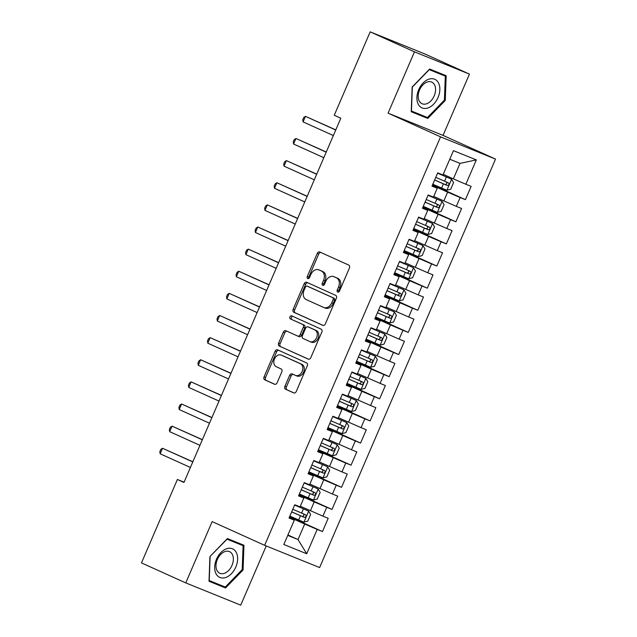 <?xml version="1.0" encoding="UTF-8"?>
<svg xmlns="http://www.w3.org/2000/svg" width="637" height="637" viewBox="0 0 637 637"><rect width="100%" height="100%" fill="white"/><g stroke="black" fill="none" stroke-linecap="round" stroke-linejoin="round"><path stroke-width="0.96" d="M337.706 292.072A1.656 1.234 -68 0 0 337.745 292.088A1.656 1.234 -68 0 0 339.489 291.061L349.426 267.986A2.365 1.768 -68 0 0 348.757 265.088L319.774 251.997A2.365 1.768 -68 0 0 319.726 251.973A2.365 1.768 -68 0 0 317.226 253.438L307.289 276.514A1.656 1.234 -68 0 0 307.767 278.544A1.656 1.234 -68 0 0 307.798 278.56A1.656 1.234 -68 0 0 309.542 277.533L310.832 274.547A7.572 5.653 -68 0 1 318.818 269.857A7.572 5.653 -68 0 1 318.978 269.929L321.39 271.02A7.572 5.653 -68 0 1 323.548 280.296L322.266 283.282A1.656 1.234 -68 0 0 322.736 285.312A1.656 1.234 -68 0 0 322.768 285.32A1.656 1.234 -68 0 0 324.52 284.301L325.802 281.315A7.572 5.653 -68 0 1 333.796 276.625A7.572 5.653 -68 0 1 333.947 276.689L336.36 277.78A7.572 5.653 -68 0 1 338.526 287.056L337.236 290.042A1.656 1.234 -68 0 0 337.706 292.072M284.898 386.333A2.365 1.768 -68 0 0 285.575 389.231L293.705 392.902A2.365 1.768 -68 0 0 293.753 392.925A2.365 1.768 -68 0 0 296.253 391.46L307.289 365.829A2.365 1.768 -68 0 0 306.612 362.931L277.636 349.84A2.365 1.768 -68 0 0 277.589 349.817A2.365 1.768 -68 0 0 275.088 351.282L264.052 376.913A2.365 1.768 -68 0 0 264.729 379.811L274.547 384.246A2.365 1.768 -68 0 0 274.595 384.27A2.365 1.768 -68 0 0 277.095 382.805L281.817 371.833A2.365 1.768 -68 0 0 281.14 368.934L276.275 366.737A6.33 4.722 -68 0 1 274.428 359.069A6.33 4.722 -68 0 1 281.148 355.064A6.33 4.722 -68 0 1 281.275 355.12L300.353 363.735A6.33 4.722 -68 0 1 302.193 371.403A6.33 4.722 -68 0 1 295.48 375.408A6.33 4.722 -68 0 1 295.353 375.352L292.168 373.919A2.365 1.768 -68 0 0 292.12 373.895A2.365 1.768 -68 0 0 289.628 375.36L284.898 386.333L286.387 386.93A2.365 1.768 -68 0 0 287.064 389.828L294.103 393.013M183.958 482.448L340.811 118.235L334.25 115.273L370.177 31.85L414.464 51.852L388.068 113.147L440.549 136.851L264.642 545.32L212.153 521.607L185.757 582.903L141.47 562.901L177.397 479.478L183.958 482.448M322.8 325.356A2.365 1.768 -68 0 0 322.848 325.38A2.365 1.768 -68 0 0 325.34 323.915L336.384 298.283A2.365 1.768 -68 0 0 335.707 295.385L306.723 282.295A2.365 1.768 -68 0 0 306.676 282.271A2.365 1.768 -68 0 0 304.183 283.736L293.139 309.367A2.365 1.768 -68 0 0 293.816 312.265L322.895 325.396M321.836 332.052L310.8 357.683A2.365 1.768 -68 0 1 308.3 359.149A2.365 1.768 -68 0 1 308.252 359.133L279.269 346.042A2.365 1.768 -68 0 1 278.6 343.144L283.322 332.172A2.365 1.768 -68 0 1 285.822 330.707A2.365 1.768 -68 0 1 285.87 330.73L297.622 336.033A2.365 1.768 -68 0 0 297.67 336.057A2.365 1.768 -68 0 0 300.162 334.592L303.3 327.314A2.365 1.768 -68 0 0 302.623 324.416L290.384 318.89A1.656 1.234 -68 0 1 289.907 316.884A1.656 1.234 -68 0 1 291.666 315.833A1.656 1.234 -68 0 1 291.698 315.848L321.159 329.154A2.365 1.768 -68 0 1 321.836 332.052M440.549 136.851L495.53 159.099L319.615 567.567L264.642 545.32M432.547 184.81L465.416 199.66L471.133 186.378L465.854 184.244L476.341 159.903L453.456 150.65L442.97 174.984L437.699 172.85L431.982 186.131L437.253 188.265L433.447 197.112L428.168 194.978L422.45 208.259L427.73 210.393L423.916 219.239L418.636 217.106L412.919 230.379L418.198 232.521L414.384 241.367L409.113 239.233L403.388 252.507L408.667 254.641L404.853 263.495L399.582 261.361L393.865 274.635L399.136 276.769L395.322 285.623L390.051 283.489L384.334 296.762L389.605 298.896L385.799 307.751L380.52 305.617L374.803 318.89L380.082 321.024L376.268 329.878L370.989 327.744L365.272 341.018L370.551 343.152L366.737 352.006L361.466 349.872L355.749 363.146L361.02 365.28L357.206 374.134L351.935 371.992L346.217 385.274L351.489 387.407L347.675 396.254L342.403 394.12L336.686 407.401L341.958 409.535L338.151 418.382L332.872 416.248L327.155 429.529L332.434 431.663L328.62 440.509L323.341 438.375L317.624 451.657L322.903 453.791L319.089 462.637L313.818 460.503L308.101 473.777L313.372 475.919L309.558 484.765L304.287 482.631L298.57 495.904L303.841 498.038L300.035 506.893L294.756 504.759L289.039 518.032L294.31 520.166L289.23 517.594M465.416 199.66L460.137 197.526L456.323 206.372L433.733 196.451M423.016 206.937L455.885 221.787L461.602 208.506L456.323 206.372M455.885 221.787L450.606 219.646L446.8 228.5L424.202 218.571M413.485 229.065L446.354 243.907L452.071 230.634L446.8 228.5M446.354 243.907L441.083 241.773L437.269 250.628L414.671 240.698M403.962 251.193L436.823 266.035L442.54 252.762L437.269 250.628M436.823 266.035L431.552 263.901L427.738 272.755L405.14 262.826M394.43 273.321L427.3 288.163L433.017 274.889L427.738 272.755M427.3 288.163L422.02 286.029L418.206 294.883L395.617 284.954M384.899 295.449L417.768 310.291L423.486 297.017L418.206 294.883M417.768 310.291L412.489 308.157L408.683 317.011L386.086 307.082M375.368 317.576L408.237 332.418L413.954 319.145L408.683 317.011M408.237 332.418L402.958 330.285L399.152 339.139L376.555 329.21M365.837 339.704L398.706 354.546L404.423 341.273L399.152 339.139M398.706 354.546L393.435 352.412L389.621 361.267L367.023 351.337M356.314 361.832L389.175 376.674L394.892 363.401L389.621 361.267M389.175 376.674L383.904 374.54L380.09 383.386L357.492 373.465M346.783 383.96L379.652 398.802L385.369 385.528L380.09 383.386M379.652 398.802L374.373 396.668L370.559 405.514L347.969 395.593M337.252 406.08L370.121 420.93L375.838 407.648L370.559 405.514M370.121 420.93L364.842 418.796L361.036 427.642L338.438 417.721M327.721 428.207L360.59 443.057L366.307 429.776L361.036 427.642M360.59 443.057L355.319 440.923L351.505 449.77L328.907 439.849M318.197 450.335L351.059 465.185L356.776 451.904L351.505 449.77M351.059 465.185L345.787 463.051L341.973 471.898L319.376 461.968M308.666 472.463L341.528 487.313L347.253 474.032L341.973 471.898M341.528 487.313L336.256 485.171L332.442 494.025L309.845 484.096M299.135 494.591L332.004 509.433L337.721 496.159L332.442 494.025M332.004 509.433L326.725 507.299L322.911 516.153L300.322 506.224M289.604 516.718L322.473 531.561L328.19 518.287L322.911 516.153M322.473 531.561L317.194 529.427L306.716 553.768L283.831 544.508L294.31 520.166M298.761 495.467L303.841 498.038M287.932 534.992L298.02 539.547L304.693 524.06L289.413 517.156M317.194 529.427L304.693 524.06M306.716 553.768L298.02 539.547L287.757 535.399M308.284 473.339L313.372 475.919M310.41 510.786L314.224 501.932L298.944 495.037M326.725 507.299L314.224 501.932M317.815 451.211L322.903 453.791M319.941 488.659L323.755 479.804L308.475 472.909M336.256 485.171L323.755 479.804M327.346 429.083L332.434 431.663M329.472 466.531L333.278 457.677L318.006 450.781M345.787 463.051L333.278 457.677M336.877 406.955L341.958 409.535M338.995 444.403L342.81 435.549L327.529 428.653M355.319 440.923L342.81 435.549M346.409 384.828L351.489 387.407M348.527 422.275L352.341 413.429L337.061 406.525M364.842 418.796L352.341 413.429M355.932 362.7L361.02 365.28M358.058 400.147L361.872 391.301L346.592 384.398M374.373 396.668L361.872 391.301M365.463 340.58L370.551 343.152M367.589 378.02L371.395 369.173L356.123 362.27M383.904 374.54L371.395 369.173M374.994 318.452L380.082 321.024M377.12 355.892L380.926 347.046L365.654 340.142M393.435 352.412L380.926 347.046M384.525 296.324L389.605 298.896M386.643 333.764L390.457 324.918L375.177 318.014M402.958 330.285L390.457 324.918M394.056 274.197L399.136 276.769M396.174 311.644L399.988 302.79L384.708 295.887M412.489 308.157L399.988 302.79M403.579 252.069L408.667 254.641M405.705 289.517L409.519 280.662L394.239 273.759M422.02 286.029L409.519 280.662M413.11 229.941L418.198 232.521M415.236 267.389L419.042 258.534L403.77 251.639M431.552 263.901L419.042 258.534M422.642 207.813L427.73 210.393M424.76 245.261L428.574 236.407L413.302 229.511M441.083 241.773L428.574 236.407M432.173 185.685L437.253 188.265M434.291 223.133L438.105 214.279L422.825 207.383M450.606 219.646L438.105 214.279M443.822 201.005L447.636 192.151L432.356 185.256M460.137 197.526L447.636 192.151M184.069 482.185L177.397 479.478M185.757 582.903L240.738 605.15L266.226 545.957M388.068 113.147L443.041 135.394L469.437 74.099L414.464 51.852M469.437 74.099L425.158 54.097L370.177 31.85M443.041 135.394L495.53 159.099M465.854 184.244L453.353 178.878L460.025 163.391L449.754 159.234M453.353 178.878L443.256 174.323M476.341 159.903L460.025 163.391M427.785 118.434L445.263 100.431L446.179 75.731L429.625 69.027L412.147 87.03L411.231 111.738L427.785 118.434L420.898 115.321L421.224 114.986M243.963 545.264L227.409 538.568L209.931 556.571L209.016 581.27L225.57 587.975L243.047 569.972L243.963 545.264M338.637 292.017A1.656 1.234 -68 0 1 338.725 290.647L340.007 287.653A7.572 5.653 -68 0 0 337.849 278.377L336.36 277.78M335.126 277.167A7.572 5.653 -68 0 1 335.277 277.222A7.572 5.653 -68 0 1 335.436 277.286L337.849 278.377M320.148 270.399A7.572 5.653 -68 0 1 320.307 270.462A7.572 5.653 -68 0 1 320.459 270.526L322.879 271.617A7.572 5.653 -68 0 1 325.037 280.893L323.747 283.879A1.656 1.234 -68 0 0 323.66 285.257M320.865 252.491A2.365 1.768 -68 0 0 318.715 254.044L308.778 277.119A1.656 1.234 -68 0 0 308.69 278.496M307.814 282.788A2.365 1.768 -68 0 0 305.664 284.341L294.628 309.972A2.365 1.768 -68 0 0 295.305 312.871L323.19 325.467M333.095 299.653A1.656 1.234 -68 0 0 332.625 297.622L307.185 286.132A1.656 1.234 -68 0 0 307.153 286.117A1.656 1.234 -68 0 0 305.402 287.144L304.048 290.297A7.572 5.653 -68 0 0 306.206 299.573L323.596 307.424A7.572 5.653 -68 0 0 323.747 307.488A7.572 5.653 -68 0 0 331.742 302.806L333.095 299.653L334.584 300.258A1.656 1.234 -68 0 0 334.114 298.227L332.625 297.622M308.603 286.706A1.656 1.234 -68 0 1 308.642 286.722A1.656 1.234 -68 0 1 308.674 286.738L334.114 298.227M325.085 308.029A7.572 5.653 -68 0 0 325.236 308.093A7.572 5.653 -68 0 0 333.231 303.403L331.742 302.806M334.584 300.258L333.231 303.403M308.65 359.236L279.269 346.042M286.953 331.216A2.365 1.768 -68 0 0 284.811 332.777L280.081 343.741A2.365 1.768 -68 0 0 280.758 346.639M297.718 336.073L299.103 336.639A2.365 1.768 -68 0 0 299.151 336.655A2.365 1.768 -68 0 0 301.651 335.189L304.781 327.92A2.365 1.768 -68 0 0 304.112 325.021L290.384 318.89M292.845 316.366A1.656 1.234 -68 0 0 291.324 317.68A1.656 1.234 -68 0 0 291.873 319.487M309.813 341.543A6.33 4.722 -68 0 0 309.94 341.599A6.33 4.722 -68 0 0 316.661 337.594A6.33 4.722 -68 0 0 314.821 329.926L308.101 326.892A2.365 1.768 -68 0 0 308.053 326.869A2.365 1.768 -68 0 0 305.553 328.334L302.416 335.611A2.365 1.768 -68 0 0 303.093 338.51L309.813 341.543M310.076 341.647L311.302 342.149A6.33 4.722 -68 0 0 311.429 342.204A6.33 4.722 -68 0 0 318.15 338.191A6.33 4.722 -68 0 0 316.302 330.523L314.821 329.926M309.486 327.45A2.365 1.768 -68 0 1 309.534 327.466A2.365 1.768 -68 0 1 309.582 327.49L316.302 330.523M293.259 374.413A2.365 1.768 -68 0 0 291.109 375.965L286.387 386.93M295.608 375.456L296.834 375.957A6.33 4.722 -68 0 0 296.969 376.013A6.33 4.722 -68 0 0 303.682 372.008A6.33 4.722 -68 0 0 301.842 364.332L300.353 363.735M282.502 355.613A6.33 4.722 -68 0 1 282.637 355.661A6.33 4.722 -68 0 1 282.764 355.717L301.842 364.332M278.727 350.334A2.365 1.768 -68 0 0 276.577 351.887L265.541 377.518A2.365 1.768 -68 0 0 266.21 380.416L274.945 384.358M439.259 73.414L439.275 72.936M411.239 111.419L420.898 115.321M444.419 100.049L445.263 100.431M209.032 580.952L218.682 584.862L219.017 584.519M237.044 542.947L237.068 542.477M209.947 556.555L227.051 539.189L243.095 545.678L242.203 569.613L243.047 569.972M218.682 584.862L225.57 587.975M432.802 184.228L446.792 190.24L450.717 189.237L453.576 182.596L451.561 179.18L437.563 173.168M451.561 179.18L437.587 173.105M335.795 129.876L305.465 116.356L303.085 121.89L333.35 135.554M434.609 180.024L447.285 185.494C449.085 185.2 449.467 184.316 448.432 182.843L435.756 177.365M446.075 181.776C447.389 183.368 447.007 184.26 444.929 184.427L434.633 179.968M335.731 130.028L305.465 116.356L303.73 117.503L302.782 119.716L303.085 121.89M423.271 206.356L437.261 212.368L441.186 211.365L444.053 204.724L442.03 201.308L428.032 195.288M442.03 201.308L428.056 195.233M326.263 152.004L295.934 138.484L293.553 144.018L323.819 157.681M425.078 202.152L437.762 207.622C439.554 207.328 439.936 206.444 438.901 204.971L426.225 199.492M436.544 203.904C437.858 205.496 437.476 206.388 435.397 206.555L425.102 202.096M326.2 152.155L295.934 138.484L294.206 139.63L293.251 141.844L293.553 144.018M413.739 228.484L427.738 234.496L431.663 233.484L434.522 226.852L432.499 223.436L418.501 217.416M432.499 223.436L418.533 217.36M316.732 174.132L286.403 160.612L284.022 166.146L314.288 179.809M415.547 224.28L428.231 229.75C430.023 229.455 430.405 228.564 429.37 227.098L416.694 221.62M427.013 226.031C428.327 227.624 427.945 228.508 425.866 228.683L415.579 224.224M316.669 174.283L286.403 160.612L284.675 161.758L283.72 163.972L284.022 166.146M427.841 107.995A15.662 10.415 114.3 0 0 439.841 89.777A15.662 10.415 114.3 0 0 428.908 79.171A15.662 10.415 114.3 0 0 416.917 97.389A15.662 10.415 114.3 0 0 427.841 107.995M426.479 103.823A11.856 7.883 114.3 0 0 435.127 93.098A11.856 7.883 114.3 0 0 431.767 82.101A11.856 7.883 114.3 0 0 427.284 81.998A11.856 7.883 114.3 0 0 418.636 92.723A11.856 7.883 114.3 0 0 422.005 103.72A11.856 7.883 114.3 0 0 426.479 103.823M429.306 69.353L445.311 76.145L444.419 100.073L427.491 117.519L411.446 111.029L412.338 87.094L429.266 69.648L445.311 76.145M225.625 577.528A15.662 10.415 114.3 0 0 237.625 559.318A15.662 10.415 114.3 0 0 226.7 548.712A15.662 10.415 114.3 0 0 214.701 566.93A15.662 10.415 114.3 0 0 225.625 577.528M224.264 573.356A11.856 7.883 114.3 0 0 232.911 562.638A11.856 7.883 114.3 0 0 229.551 551.642A11.856 7.883 114.3 0 0 225.076 551.538A11.856 7.883 114.3 0 0 216.429 562.256A11.856 7.883 114.3 0 0 219.789 573.252A11.856 7.883 114.3 0 0 224.264 573.356M227.09 538.894L243.095 545.678M242.203 569.613L225.275 587.059L209.231 580.562L210.122 556.627M404.208 250.612L418.206 256.623L422.132 255.612L424.99 248.979L422.968 245.563L408.978 239.544M422.968 245.563L409.002 239.488M307.209 196.26L276.88 182.739L274.491 188.265L304.757 201.937M406.024 246.408L418.7 251.878C420.492 251.575 420.874 250.691 419.847 249.226L407.162 243.748M417.482 248.159C418.796 249.752 418.421 250.636 416.343 250.811L406.048 246.352M307.145 196.403L276.88 182.739L275.144 183.886L274.189 186.1L274.491 188.265M394.677 272.74L408.675 278.751L412.601 277.74L415.459 271.107L413.437 267.691L399.447 261.672M413.437 267.691L399.471 261.616M297.678 218.387L267.349 204.867L264.968 210.393L295.234 224.065M396.493 268.535L409.169 274.006C410.961 273.703 411.343 272.819 410.316 271.354L397.631 265.876M407.951 270.287C409.272 271.88 408.89 272.763 406.812 272.939L396.517 268.472M297.614 218.531L267.349 204.867L265.613 206.014L264.666 208.227L264.968 210.393M385.154 294.867L399.144 300.879L403.07 299.868L405.928 293.227L403.914 289.819L389.916 283.799M403.914 289.819L389.94 283.744M288.147 240.515L257.818 226.995L255.437 232.521L285.702 246.193M386.962 290.663L399.638 296.133C401.437 295.831 401.82 294.947 400.784 293.474L388.108 288.004M398.428 292.415C399.741 294.007 399.359 294.891 397.281 295.066L386.985 290.599M288.083 240.659L257.818 226.995L256.09 228.142L255.134 230.355L255.437 232.521M375.623 316.987L389.621 323.007L393.547 321.996L396.405 315.355L394.383 311.939L380.385 305.927M394.383 311.939L380.408 305.871M278.616 262.643L248.287 249.115L245.906 254.649L276.171 268.32M377.43 312.783L390.115 318.261C391.906 317.959 392.288 317.075 391.253 315.602L378.577 310.131M388.896 314.535C390.21 316.135 389.828 317.019 387.75 317.194L377.454 312.727M278.552 262.786L248.287 249.115L246.559 250.269L245.603 252.475L245.906 254.649M366.092 339.115L380.09 345.135L384.015 344.123L386.874 337.483L384.852 334.067L370.853 328.055M384.852 334.067L370.885 327.999M269.085 284.771L238.764 271.243L236.375 276.776L266.64 290.448M367.899 334.911L380.584 340.389C382.375 340.086 382.757 339.202 381.722 337.729L369.046 332.259M379.365 336.662C380.679 338.263 380.297 339.147 378.219 339.322L367.931 334.855M269.021 284.914L238.764 271.243L237.028 272.389L236.072 274.603L236.375 276.776M356.561 361.243L370.559 367.262L374.484 366.251L377.343 359.61L375.32 356.194L361.33 350.183M375.32 356.194L361.354 350.127M259.562 306.899L229.232 293.37L226.852 298.904L257.117 312.576M358.376 357.038L371.053 362.517C372.844 362.214 373.226 361.33 372.199 359.857L359.515 354.387M369.834 358.79C371.148 360.391 370.774 361.275 368.696 361.45L358.4 356.983M259.498 307.042L229.232 293.37L227.497 294.517L226.541 296.731L226.852 298.904M347.03 383.37L361.028 389.39L364.953 388.379L367.812 381.738L365.797 378.322L351.799 372.311M365.797 378.322L351.823 372.255M250.03 329.026L219.701 315.498L217.321 321.032L247.586 334.704M348.845 379.166L361.521 384.644C363.321 384.342 363.695 383.458 362.668 381.985L349.984 376.515M360.303 380.918C361.625 382.518 361.243 383.402 359.164 383.578L348.869 379.111M249.967 329.17L219.701 315.498L217.965 316.645L217.018 318.858L217.321 321.032M337.506 405.498L351.497 411.518L355.422 410.507L358.281 403.866L356.266 400.45L342.268 394.438M356.266 400.45L342.292 394.375M240.499 351.154L210.17 337.626L207.789 343.16L238.055 356.831M339.314 401.294L351.99 406.764C353.79 406.47 354.172 405.586 353.137 404.113L340.461 398.643M350.78 403.046C352.094 404.646 351.712 405.53 349.633 405.705L339.338 401.238M240.436 351.298L210.17 337.626L208.442 338.773L207.487 340.986L207.789 343.16M327.975 427.626L341.973 433.638L345.899 432.634L348.757 425.994L346.735 422.578L332.737 416.566M346.735 422.578L332.761 416.502M230.968 373.274L200.639 359.754L198.258 365.288L228.524 378.959M329.783 423.422L342.467 428.892C344.259 428.597 344.641 427.714 343.606 426.241L330.929 420.77M341.249 425.174C342.563 426.774 342.18 427.658 340.102 427.833L329.807 423.366M230.905 373.425L200.639 359.754L198.911 360.9L197.956 363.114L198.258 365.288M318.444 449.754L332.442 455.766L336.368 454.762L339.226 448.122L337.204 444.706L323.214 438.686M337.204 444.706L323.238 438.63M221.437 395.402L191.116 381.882L188.727 387.415L218.993 401.079M320.26 445.55L332.936 451.02C334.728 450.725 335.11 449.841 334.075 448.368L321.398 442.89M331.718 447.301C333.032 448.894 332.649 449.786 330.571 449.953L320.284 445.494M221.381 395.553L191.116 381.882L189.38 383.028L188.425 385.242L188.727 387.415M308.913 471.882L322.911 477.893L326.837 476.882L329.695 470.249L327.673 466.833L313.683 460.814M327.673 466.833L313.707 460.758M211.914 417.53L181.585 404.009L179.204 409.543L209.469 423.207M310.729 467.677L323.405 473.148C325.196 472.853 325.579 471.961 324.552 470.496L311.867 465.018M322.187 469.429C323.508 471.022 323.126 471.906 321.048 472.081L310.752 467.622M211.85 417.681L181.585 404.009L179.849 405.156L178.901 407.369L179.204 409.543M299.39 494.009L313.38 500.021L317.306 499.01L320.164 492.377L318.15 488.961L304.152 482.942M318.15 488.961L304.175 482.886M202.383 439.657L172.054 426.137L169.673 431.671L199.938 445.335M301.197 489.805L313.874 495.275C315.673 494.981 316.048 494.089 315.02 492.624L302.344 487.146M312.656 491.557C313.977 493.149 313.595 494.033 311.517 494.208L301.221 489.749M202.319 439.809L172.054 426.137L170.318 427.284L169.37 429.497L169.673 431.671M289.859 516.137L303.849 522.149L307.775 521.138L310.633 514.505L308.619 511.089L294.62 505.069M308.619 511.089L294.644 505.014M192.852 461.785L162.523 448.265L160.142 453.791L190.407 467.462M291.666 511.933L304.343 517.403C306.142 517.101 306.524 516.217 305.489 514.752L292.813 509.274M303.132 513.685C304.446 515.277 304.064 516.161 301.986 516.336L291.69 511.869M192.788 461.929L162.523 448.265L160.795 449.411L159.839 451.625L160.142 453.791M340.007 287.653L338.526 287.056M335.436 277.286L333.947 276.689M323.747 283.879L322.266 283.282M325.037 280.893L323.548 280.296M322.879 271.617L321.39 271.02M320.459 270.526L318.978 269.929M308.778 277.119L307.289 276.514M318.715 254.044L317.226 253.438M338.725 290.647L337.236 290.042M295.305 312.871L293.816 312.265M294.628 309.972L293.139 309.367M305.664 284.341L304.183 283.736M308.674 286.738L307.185 286.132M280.081 343.741L278.6 343.144M284.811 332.777L283.322 332.172M301.651 335.189L300.162 334.592M304.781 327.92L303.3 327.314M304.112 325.021L302.623 324.416M309.582 327.49L308.101 326.892M291.109 375.965L289.628 375.36M282.764 355.717L281.275 355.12M266.21 380.416L264.729 379.811M265.541 377.518L264.052 376.913M276.577 351.887L275.088 351.282M287.064 389.828L285.575 389.231M446.895 190.216L451.609 179.268M444.57 181.195L446.378 176.99M441.616 188.058L443.424 183.854M444.929 184.427L447.285 185.494M437.364 212.344L442.078 201.396M435.039 203.322L436.847 199.118M432.085 210.186L433.893 205.982M435.397 206.555L437.762 207.622M427.833 234.472L432.555 223.523M425.508 225.45L427.323 221.246M422.554 232.306L424.369 228.102M425.866 228.683L428.231 229.75M418.302 256.6L423.024 245.643M415.977 247.578L417.792 243.374M413.023 254.434L414.838 250.23M416.343 250.811L418.7 251.878M408.779 278.727L413.493 267.771M406.454 269.706L408.261 265.502M403.5 276.562L405.307 272.357M406.812 272.939L409.169 274.006M399.248 300.855L403.962 289.899M396.923 291.834L398.73 287.629M393.969 298.689L395.776 294.485M397.281 295.066L399.638 296.133M389.717 322.983L394.43 312.026M387.392 313.961L389.199 309.757M384.437 320.817L386.245 316.613M387.75 317.194L390.115 318.261M380.185 345.111L384.907 334.154M377.86 336.089L379.676 331.885M374.906 342.945L376.722 338.741M378.219 339.322L380.584 340.389M370.654 367.238L375.376 356.282M368.329 358.209L370.145 354.005M365.375 365.073L367.191 360.868M368.696 361.45L371.053 362.517M361.131 389.366L365.845 378.41M358.806 380.337L360.614 376.133M355.852 387.2L357.66 382.996M359.164 383.578L361.521 384.644M351.6 411.486L356.314 400.538M349.275 402.465L351.083 398.26M346.321 409.328L348.128 405.124M349.633 405.705L351.99 406.764M342.069 433.614L346.783 422.665M339.744 424.592L341.551 420.388M336.79 431.456L338.597 427.252M340.102 427.833L342.467 428.892M332.538 455.742L337.26 444.793M330.213 446.72L332.028 442.516M327.259 453.584L329.074 449.38M330.571 449.953L332.936 451.02M323.007 477.869L327.729 466.921M320.682 468.848L322.497 464.644M317.728 475.704L319.543 471.499M321.048 472.081L323.405 473.148M313.484 499.997L318.197 489.049M311.159 490.976L312.966 486.772M308.204 497.831L310.012 493.627M311.517 494.208L313.874 495.275M303.953 522.125L308.666 511.169M301.627 513.103L303.435 508.899M298.673 519.959L300.481 515.755M301.986 516.336L304.343 517.403M335.277 277.222L333.796 276.625M320.307 270.462L318.818 269.857M308.642 286.722L307.153 286.117M325.236 308.093L323.747 307.488M299.151 336.655L297.67 336.057M311.429 342.204L309.94 341.599M309.534 327.466L308.053 326.869M296.969 376.013L295.48 375.408M282.637 355.661L281.148 355.064"/></g></svg>
